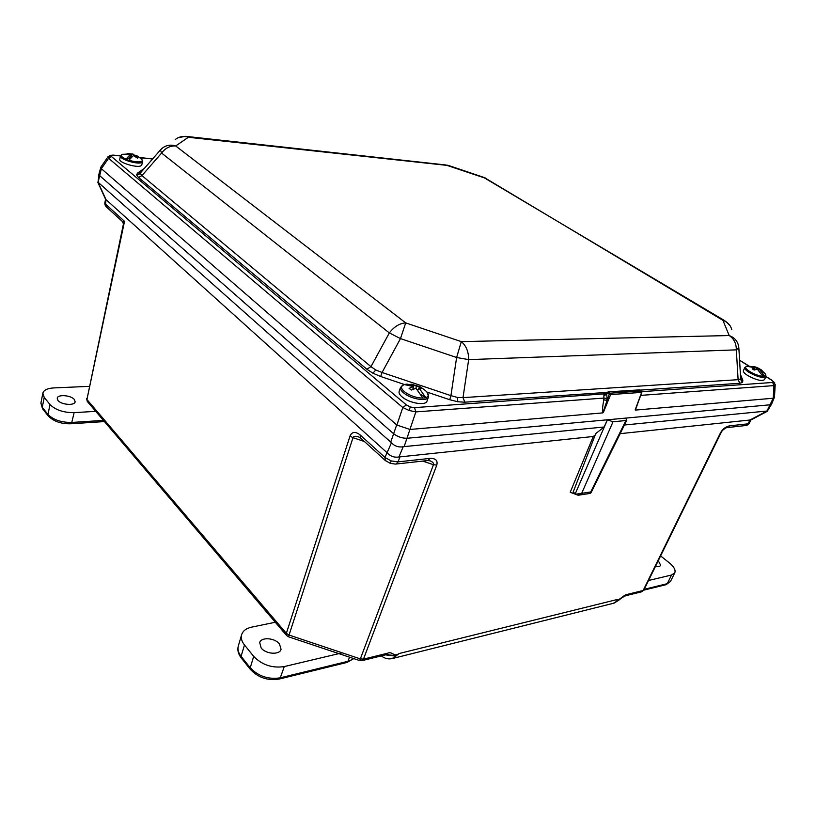 <?xml version="1.0" encoding="UTF-8"?>
<svg xmlns="http://www.w3.org/2000/svg" width="816" height="816" viewBox="0 0 816 816"><rect width="100%" height="100%" fill="white"/><g stroke="black" fill="none" stroke-linecap="round" stroke-linejoin="round"><path stroke-width="1.22" d="M409.142 410.489L410.254 406.98L414.508 407.633L415.854 411.896L409.142 410.489L402.798 407.51L108.599 158.273L108.14 156.57L111.251 155.489L111.476 156.55L108.599 158.273L101.368 168.677L98.104 182.356L106.039 199.706L105.58 199.277L104.846 202.847L106.631 207.162M364.436 441.527L352.991 437.682C353.44 436.295 355.123 435.948 358.051 436.652L360.407 437.866L360.131 434.928L384.968 457.45L391.201 460.928L398.137 461.866L430.022 458.398L427.951 460.52L430.256 460.897C432.888 462.06 433.959 463.315 433.469 464.681L436.774 465.11L433.469 464.681M606.686 393.598L607.043 398.575L604.136 398.065L415.854 411.896L404.155 446.607L403.175 446.77L398.953 456.991L593.263 436.489L570.211 492.283L578.105 495.23M407.113 438.253L607.318 419.801L613.03 421.76L625.903 420.536L626.841 420.087L625.464 418.129L770.375 404.767L771.63 404.032M624.413 425.003L766.989 411.019L773.221 398.218L773.935 385.601L640.723 395.383M619.038 599.984L617.151 601.025L616.712 599.638C618.793 601.198 624.148 594.476 627.147 594.425L643.171 590.488L720.538 432.735L723.027 429.971C725.322 428.125 726.801 427.309 727.474 427.543L729.535 425.84L748.058 423.83L749.996 420.005L620.15 433.663M749.996 420.005L766.989 411.019M607.318 419.801L604.187 426.992L404.155 446.607M98.44 182.59L390.731 442.099L393.649 433.755M391.201 460.928L390.272 463.355L385.203 460.408L384.968 457.45L391.445 442.833L390.731 442.099M106.039 199.706L105.56 204.153L124.522 221.34L123.42 224.023L86.924 399.503L286.345 633.349L350.013 436.04L352.991 437.682L289.048 635.062L360.346 658.889L433.459 464.702L422.698 461.091M386.733 452.401L106.396 199.961M575.647 494.241L581.696 493.333L578.32 495.23L573.107 492.242L595.751 433.571L604.187 426.992M593.263 436.489L595.211 434.969M436.754 465.171L363.477 659.124L387.59 653.208C392.863 651.107 393.496 657.4 399.116 653.524L395.791 656.135L385.478 654.871M771.569 404.216L767.377 411.04M750.914 419.954L750.404 420.005M749.302 423.218C748.598 424.381 747.497 425.146 746.008 425.503L749.302 423.218L750.965 419.934M403.175 446.77C398.647 447.494 394.74 446.179 391.445 442.833M398.953 456.991C394.505 457.705 390.66 456.409 387.427 453.125M98.104 182.356L98.879 174.522M427.39 460.581L396.076 464.029L398.137 461.866L399.911 456.827M385.652 460.816L360.856 438.274M745.447 425.564L726.995 427.604M122.553 221.646L124.522 221.34L86.924 399.503L87.496 401.676M122.655 221.697L123.359 222.87M387.59 653.208L385.927 654.758M396.647 655.697L386.243 654.677L361.814 660.695M625.484 595.782L627.147 594.425M641.478 591.845L625.77 595.711C621.772 597.343 618.528 600.596 618.895 600.086L616.865 600.913M578.32 495.23L590.223 493.394L590.733 491.956L591.039 492.742L589.56 493.496M591.039 492.742L626.841 420.087M404.318 384.458L380.695 376.513L372.932 373.218L366.833 369.22L138.434 177.378L141.953 175.593L370.964 366.659L375.778 369.985L382.061 372.484L450.922 395.638L457.358 397.423L463.009 397.627L464.845 402.186L457.807 401.768L449.728 399.728L450.922 395.638L456.623 357.5L468.67 359.621L463.009 397.627L738.113 379.675L740.296 379.083L740.632 377.839L738.868 348.208M160.364 150.032L140.831 172.462L140.413 173.757L141.953 175.593L161.599 153.061L160.456 149.93L162.16 148.288C166.076 145.177 170.595 144.412 175.695 145.962L405.715 322.901L400.483 338.599L382.061 372.484L380.695 376.513M740.663 378.247L742.835 380.338L742.591 382.367L739.877 383.255L640.121 390.119M773.374 381.715L775.2 384.509L773.935 385.601L772.66 382.469L773.374 381.715L771.569 380.123L774.71 382.714M111.476 156.55L406.368 404.899L402.798 407.51L396.882 425.054L101.459 168.79M121.972 154.367L120.472 155.978C119.207 159.13 137.363 164.771 141.607 162.557L142.545 161.65L141.78 164.924L140.842 165.842C136.588 168.086 118.463 162.455 119.728 159.273L120.472 155.978L113.026 155.091L109.364 155.55M607.043 398.575L606.696 400.34L603.789 399.84L603.952 394.322L606.227 393.965M410.173 429.44L602.82 412.886L609.246 394.097L607.573 392.924L608.603 391.996L610.276 393.179L641.284 391.017L639.622 389.875L608.063 391.874L606.543 394.505L603.86 395.587M606.451 393.7L414.508 407.633M605.727 394.322L604.625 394.077M637.816 403.247L635.429 410.081L773.078 398.249M637.888 402.533L635.429 410.081M602.82 412.886C602.177 411.162 602.504 406.817 603.789 399.84M774.404 397.372L771.589 404.134L770.365 404.767L407.082 438.263C402.176 438.335 397.688 436.825 393.618 433.735L396.678 424.912M101.368 168.677L100.858 167.147L98.899 174.277L99.593 175.583L393.618 433.735M775.19 384.693L774.486 396.964L773.221 398.218M409.938 429.44L396.882 425.054M100.858 167.147L108.079 156.652M366.833 369.22L370.964 366.659L389.334 332.918L400.483 338.599L456.623 357.5L461.305 341.618L729.208 335.549C734.012 337.314 737.062 340.486 738.358 345.086L738.735 347.738M175.267 139.526C179.071 136.517 183.437 135.772 188.363 137.272L175.695 145.962C170.136 145.656 165.444 148.022 161.599 153.061L389.334 332.918C394.23 326.584 399.687 323.248 405.715 322.901L461.305 341.618C466.16 345.637 468.619 351.635 468.67 359.621L736.328 349.85L738.847 347.963L738.358 345.086M739.877 383.255L738.113 379.675L736.328 349.85C736.328 343.495 733.951 338.722 729.208 335.549L722.915 320.321L484.418 177.592L448.871 165.577L188.363 137.272L185.507 136.313L178.102 137.72M730.004 325.625L725.608 321.218L722.915 320.321C727.556 322.024 730.504 325.105 731.768 329.562M138.434 177.378L136.619 174.971L137.425 173.155L140.648 172.676M635.164 409.907L641.651 392.374L610.643 394.567L610.276 393.179L609.246 394.097L610.643 394.567L603.269 412.641M636.133 407.786L641.886 392.241L641.284 391.017L641.733 391.955M763.031 376.38L757.228 369.056L754.178 370.056L752.189 368.822L755.106 367.741L746.681 366.262C744.59 367.047 745.63 368.822 749.802 371.586C754.504 374.33 758.911 375.931 763.031 376.38L764.837 376.268C766.163 375.87 766.214 374.972 765 373.575L761.563 370.903M743.407 370.607L743.376 370.668C743.05 371.841 744.488 373.463 747.701 375.523C756.044 380.021 761.624 381.419 764.429 379.705L765.847 376.696M764.837 376.268L759.033 368.954L761.083 369.658L756.911 367.649L748.731 366.139M759.094 368.444L758.054 369.699M756.31 369.26L756.911 367.649M759.033 368.954L758.431 370.015M755.106 367.741L754.249 370.025M762.256 374.819L764.908 376.462M128.887 160.201C134.507 161.874 138.669 162.302 141.372 161.486C142.657 160.895 142.576 159.987 141.127 158.763L136.558 155.499L134.507 155.122L138.414 157.651L137.374 158.069L133.385 155.56L128.785 160.354L125.797 159.242L130.417 154.459L127.296 153.898M132.365 153.938L122.145 154.306C120.136 155.377 121.39 156.968 125.899 159.089M134.436 155.377L133.243 154.173L127.123 153.439M129.948 158.743L128.959 158.375L130.305 157.835L129.795 157.641L130.417 154.459M130.244 158.375L130.305 157.835M134.273 156.009L134.507 155.122M131.539 154.01L131.08 157.437M131.6 156.917L130.682 157.284M129.795 157.641L125.797 159.242M422.912 398.096L425.83 397.657L418.914 387.886L422.504 388.447L420.209 386.815L407.062 384.112L404.083 384.509C400.228 386.019 400.646 388.651 405.338 392.414C410.876 396.076 416.731 397.973 422.912 398.096L415.997 388.304L411.366 390.017L409.081 388.365L413.549 386.549L404.022 384.53M399.177 391.354L399.126 391.486C398.677 393.292 399.993 395.362 403.084 397.688C410.672 403.532 426.115 405.685 427.003 401.084L428.39 397.178M425.83 397.657C429.308 396.239 429.104 393.822 425.228 390.415L420.76 387.151M413.549 386.549L412.784 389.375M420.209 386.815L419.373 387.886M418.373 389.15L417.741 389.946M415.874 388.324L416.476 386.141M418.914 387.886L417.935 390.16M425.921 397.912L421.097 394.444M413.59 389.048L412.988 388.61M57.926 400.421L57.212 398.177C57.742 394.118 71.155 395.24 74.389 399.575L75.143 401.778C74.848 405.899 61.149 404.848 57.926 400.421M95.747 411.356L74.134 412.641C63.526 412.672 55.478 409.979 49.99 404.542L44.237 397.433L42.84 393.251C43.707 390.109 47.318 388.334 53.683 387.926L89.199 386.356M261.161 647.975L259.702 642.58C261.151 636.837 274.757 637.806 279.47 643.926L281.051 649.24C279.888 655.126 265.883 654.279 261.161 647.975M342.21 652.831L284.264 666.58C272.228 668.355 262.038 664.948 253.705 656.38L244.484 644.977C241.73 641.488 240.761 638.112 241.567 634.879C242.791 630.941 246.136 628.361 251.624 627.137L275.298 622.251M658.267 560.694L660.685 565.253C660.042 566.508 658.318 566.875 655.483 566.365M660.613 555.92L669.293 562.836C673.965 566.702 675.801 570.007 674.812 572.771L671.537 575.025L648.557 580.482M390.272 463.355L395.515 464.09M436.774 465.11C437.927 460.499 435.673 458.266 430.022 458.398M399.116 653.524L616.712 599.638M729.535 425.84C725.771 426.625 722.762 428.93 720.538 432.735M360.131 434.928C355.388 431.297 352.012 431.664 350.013 436.04M391.966 658.655L395.791 656.135M617.151 601.025L613.275 603.31M359.621 660.562L360.346 658.889L363.477 659.124L362.131 660.613L359.591 660.552L288.476 636.786L289.048 635.062L286.345 633.349L286.467 635.358L288.487 636.786M643.895 589.978L641.784 591.763L643.895 589.978L721.201 432.409M286.702 635.644L87.251 401.38L86.618 398.616M613.03 421.76L581.696 493.333L590.733 491.956L625.903 420.536M575.188 493.904L607.4 419.863M140.413 173.757L136.619 174.971M740.296 379.083L742.591 382.367M375.778 369.985L372.932 373.218M457.358 397.423L457.807 401.768M406.368 404.899L410.254 406.98M113.546 155.285L111.251 155.489M641.906 391.66L772.66 382.469M771.569 380.123L765.887 376.604M748.915 366.119L739.592 360.356M152.592 158.957L140.015 157.774M740.418 374.34L742.835 380.338M607.308 392.384L464.845 402.186M449.728 399.728L426.952 392.068M137.425 173.155L144.432 168.331M724.608 320.617L484.408 177.888L445.689 164.954L186.68 136.445M608.226 391.864L639.958 390.099M744.824 367.547L744.794 367.598C744.467 368.771 745.916 370.382 749.129 372.443C757.493 376.941 763.072 378.328 765.877 376.635L765.694 374.564M400.564 387.304L400.523 387.427C400.085 389.222 401.401 391.282 404.501 393.598C412.1 399.432 427.564 401.605 428.441 397.045L427.584 392.904M40.922 403.012L42.269 407.317L44.237 397.433M42.697 408.979L42.269 407.317L47.981 414.467C53.377 419.873 61.302 422.525 71.767 422.443L74.134 412.641M70.676 423.79L71.767 422.443L103.428 420.393M48.409 416.14L47.981 414.467L49.99 404.542M238.343 645.915L238.241 646.262C237.436 649.495 238.374 652.851 241.077 656.329L244.484 644.977M241.352 658.094L241.077 656.329L250.226 667.784C258.397 676.291 268.423 679.636 280.296 677.821L347.963 661.297L349.513 657.186M346.678 662.531L353.583 658.543M279.052 679.085L280.296 677.821L284.264 666.58M250.492 669.548L250.226 667.784L253.705 656.38M644.232 589.315L667.264 583.675L671.537 575.025M670.507 581.41L666.182 584.654L670.507 581.41L674.75 572.893M643.814 590.141L665.948 584.715M104.846 202.858C104.693 204.153 105.131 205.448 106.172 206.744L122.624 221.707L123.42 224.023M750.832 420.005L767.785 411.04M105.641 199.41L97.716 182.08M618.895 600.086L614.193 603.085L392.904 658.42C388.64 659.512 384.785 658.665 381.337 655.891M387.733 654.575L388.702 654.871M606.359 393.812L608.063 391.874M605.696 394.332L606.257 393.944M152.704 158.824L139.822 157.61M120.523 155.795L113.22 155.111M771.905 380.164L765.938 376.482M749.129 366.098L739.582 360.193M448.871 165.577L446.984 165.107M486.173 178.347L484.449 177.613M639.795 389.905L639.254 389.742M641.458 391.037L639.866 389.956M765 373.575L761.053 369.689M757.921 367.853L753.831 366.476M743.376 370.668L744.794 367.598L746.507 366.302M142.545 161.65L141.943 159.579M399.126 391.486L400.523 387.427L403.879 384.571M419.924 386.702L411.091 384.132M104.448 421.576L70.829 423.779C61.088 424.004 53.55 421.382 48.215 415.895L42.514 408.734L40.902 403.135L42.84 393.251M353.797 658.614L346.912 662.47L279.276 679.034C267.811 680.921 258.152 677.688 250.308 669.324L241.169 657.869C238.231 653.983 237.252 650.117 238.241 646.262L241.567 634.879"/></g></svg>
